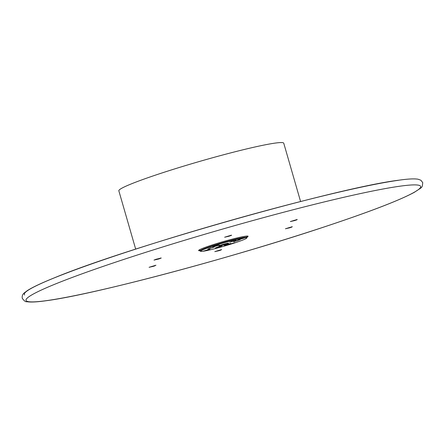 <?xml version="1.0" encoding="UTF-8"?>
<svg xmlns="http://www.w3.org/2000/svg" width="445" height="445" viewBox="0 0 445 445"><rect width="100%" height="100%" fill="white"/><g stroke="black" fill="none" stroke-linecap="round" stroke-linejoin="round"><path stroke-width="0.67" d="M300.586 201.524L283.754 143.212A85.824 5.835 163.9 0 0 275.155 143.095A85.824 5.835 163.9 0 0 181.66 166.753A85.824 5.835 163.9 0 0 118.843 190.81L135.675 249.122M297.227 219.48L290.374 221.554L294.952 220.509L297.227 219.48M292.304 226.689L285.451 228.769L290.029 227.718L292.304 226.689M221.666 249.562L214.813 251.636L219.396 250.591L221.666 249.562M155.95 265.22L149.097 267.3L153.675 266.249L155.95 265.22M160.868 258.011L154.014 260.086L158.592 259.04L160.868 258.011M231.506 235.138L224.653 237.218L229.231 236.167L231.506 235.138M247.053 237.113A25.749 1.752 163.9 0 0 248.088 236.262A25.749 1.752 163.9 0 0 245.507 236.223A25.749 1.752 163.9 0 0 217.455 243.32A25.749 1.752 163.9 0 0 198.609 250.541A25.749 1.752 163.9 0 0 199.939 250.713M207.915 248.989L214.373 247.003L207.915 248.989M212.86 247.019L219.324 245.028L212.86 247.019M229.642 242.28L236.106 240.289L229.642 242.28M233.625 241.724L240.089 239.733L233.625 241.724M224.325 245.429L230.788 243.437L224.325 245.429M215.397 247.948L221.86 245.963L215.397 247.948M237.78 240.011L244.227 238.025L237.78 240.011M203.487 251.114L209.94 249.128L203.487 251.114M229.665 244.216L235.038 242.558L229.665 244.216M212.627 246.58L217.994 244.928L212.627 246.58M203.009 251.269A24.03 1.635 163.9 0 0 228.418 244.884A24.03 1.635 163.9 0 0 246.753 238.036A24.03 1.635 163.9 0 0 244.366 237.88A24.03 1.635 163.9 0 0 217.427 244.733A24.03 1.635 163.9 0 0 200.684 251.33A24.03 1.635 163.9 0 0 203.009 251.269M200.684 251.33L200.078 250.997A24.52 1.669 -16.1 0 1 199.994 250.902A24.52 1.669 -16.1 0 1 217.939 244.032A24.52 1.669 -16.1 0 1 244.655 237.274A24.52 1.669 -16.1 0 1 247.109 237.307A24.52 1.669 -16.1 0 1 247.086 237.43L246.753 238.036M219.307 245.99A5.09 0.345 -16.1 0 1 218.801 245.957A5.09 0.345 -16.1 0 1 222.684 244.511A5.09 0.345 -16.1 0 1 228.068 243.159A5.09 0.345 -16.1 0 1 228.558 243.142A5.09 0.345 -16.1 0 1 225.014 244.539A5.09 0.345 -16.1 0 1 219.307 245.99M220.503 245.217A4.6 0.312 163.9 0 0 226.722 243.421M237.975 240.317L235.249 241.14L237.975 240.317M237.758 240.584L234.281 241.44L237.758 240.584M235.566 240.79L235.9 240.873M233.875 240.89L231.267 241.696L233.875 240.89M234.103 241.029L230.299 241.991L234.103 241.029M231.678 241.329L232.101 241.362M216.976 245.657L214.484 246.435L216.976 245.657M217.561 245.69L213.517 246.736L217.561 245.69M214.991 246.052L215.475 246.057M211.931 247.648L209.534 248.41L211.942 247.681M212.771 247.604L208.571 248.705L212.771 247.604M210.118 248.004L210.646 247.993M219.357 246.619L217.015 247.37L219.357 246.619M220.336 246.53L216.053 247.665L220.336 246.53M217.649 246.958L218.2 246.931M228.274 244.099L225.949 244.845L228.274 244.099M229.286 243.999L224.981 245.145L229.286 243.999M226.588 244.433L227.145 244.4M156.679 259.368L158.693 258.762L156.679 259.368M159.238 258.834L154.014 260.103L156.023 259.285L161.246 258.017L159.238 258.834M158.064 258.862L157.647 258.979M157.402 259.051L157.007 259.174M152.652 266.21L151.923 266.383M154.816 265.882L149.097 267.317L154.816 265.882M153.297 266.038L152.891 266.143M218.484 250.518L217.711 250.707M220.887 250.101L214.813 251.653L220.887 250.101M219.124 250.351L218.756 250.44M289.2 227.623L288.41 227.823M291.764 227.139L285.451 228.78L291.764 227.139M289.829 227.467L289.506 227.54M294.162 220.397L293.372 220.603M296.809 219.886L290.368 221.571L296.809 219.886M228.563 236.028L227.773 236.234M231.411 235.416L224.653 237.235L231.411 235.416M46.625 300.62A205.362 13.967 163.9 0 0 311.172 231.194A205.362 13.967 163.9 0 0 400.072 186.177A205.362 13.967 163.9 0 0 135.525 255.602A205.362 13.967 163.9 0 0 46.625 300.62M24.67 294.974A205.362 13.967 -16.1 0 1 170.763 238.092A205.362 13.967 -16.1 0 1 398.375 180.303M398.803 180.203C407.826 178.912 414.234 178.579 418.027 179.207L420.909 180.253L422.75 182.661C422.044 188.324 422.961 186.449 414.406 192.273C399.543 200.339 369.684 211.826 324.828 226.733C230.916 258.111 93.183 294.712 46.197 300.72C37.208 302.005 30.816 302.344 27.023 301.727C25.671 302.055 24.08 300.903 22.25 298.261C21.922 295.986 22.639 294.173 24.403 292.821L27.206 290.691C32.296 287.364 41.352 283.076 54.385 277.825C127.715 247.248 338.712 187.423 398.803 180.203M247.109 237.307L246.758 236.089M199.994 250.902L199.644 249.684"/></g></svg>
